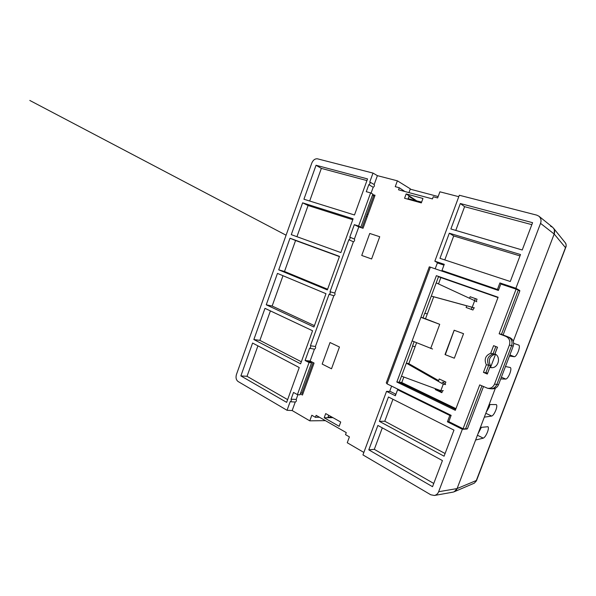<?xml version="1.0" encoding="UTF-8"?>
<svg xmlns="http://www.w3.org/2000/svg" width="596" height="596" viewBox="0 0 596 596"><rect width="100%" height="100%" fill="white"/><g stroke="black" fill="none" stroke-linecap="round" stroke-linejoin="round"><path stroke-width="0.89" d="M445.316 354.702L454.323 358.203L463.546 333.693L454.159 330.229L445.316 354.702L454.189 330.251M371.606 258.969L379.726 236.731L369.743 233.461L361.735 255.453L371.606 258.969L361.735 255.453M339.452 347.006L331.503 368.79L322.183 364.074L330.028 342.529L339.452 347.006L330.028 342.529M339.146 426.296L340.711 422.043L325.714 413.579L324.187 417.759L339.146 426.296M404.565 198.274L421.335 202.901L422.966 198.468L406.159 193.916L404.565 198.274M297.918 394.664L296.197 399.409L291.057 399.223L293.515 392.436L297.411 394.619L309.056 362.532L305.092 360.498L309.518 348.288L314.435 349.152C315.545 348.653 315.865 347.766 315.403 346.5L310.434 345.747L329.081 294.29L333.82 295.735C334.959 295.176 335.28 294.282 334.796 293.053L330.013 291.727L348.854 239.741L353.406 241.775C354.568 241.156 354.896 240.255 354.389 239.063L349.792 237.148L354.322 224.655L358.799 226.905L354.389 239.063M404.803 191.487L399.29 187.74L395.245 186.667L397.383 180.819L377.402 175.656L374.184 184.529L369.773 182.011L373.007 173.086L317.504 158.827C315.06 158.573 313.161 159.966 311.812 163.021L236.433 374.526C235.584 377.64 236.128 379.965 238.057 381.492L287.041 410.286L290.14 401.734L295.243 402.039C296.331 401.6 296.644 400.721 296.197 399.409M295.243 402.039L292.159 410.547L309.786 420.843L311.827 415.248L315.418 417.312L319.471 417.245M363.858 452.438L347.252 442.739L349.405 436.89L345.516 434.648L346.269 432.599L316.141 415.337L315.418 417.312M438.507 263.29L434.849 261.175L444.273 264.326L441.979 270.487L497.444 289.447L499.902 282.929L515.89 288.27L540.542 223.358C541.526 220.572 540.982 218.188 538.911 216.199L536.787 215.141L459.322 195.25L434.849 261.175M399.29 187.74L398.538 189.811L432.458 198.908L433.247 196.762L437.65 197.932L439.908 191.808L458.786 196.687M354.322 224.655L358.591 226.033L370.608 192.903L366.272 191.689L368.827 184.626L373.185 187.271C374.377 186.585 374.705 185.676 374.184 184.529M373.185 187.271L371.055 193.141M372.656 194.594L375.04 195.265L363.046 228.283L358.799 226.905M353.406 241.775L334.796 293.053M333.82 295.735L315.403 346.5M314.435 349.152L310.121 361.042L314.077 363.053L302.455 395.044L300.302 393.852M287.041 410.286L292.159 410.547M310.121 361.042L305.092 360.498M377.402 175.656L373.007 173.086M470.14 296.726L477.046 299.199L470.14 296.726L469.551 298.298M477.046 299.199L476.204 301.442M473.827 307.752L472.978 310.017L466.102 307.462L472.978 310.017M466.735 305.77L466.102 307.462M435.251 389.56L440.466 391.207L441.852 392.682L435.251 389.56L435.564 388.741M438.328 381.38L439.23 378.989L445.86 382.036L444.951 384.457M441.852 392.682L442.612 390.671M443.99 265.086L439.304 263.559M466.616 428.762L467.257 428.666M517.611 289.768L519.787 290.498L519.623 290.93M495.552 354.24L490.523 367.464M421.633 202.089L416.343 200.792L408.893 196.486L407.902 199.191M328.701 415.263L328.024 417.118L332.285 417.289M302.969 393.628L301.978 393.084L313.071 362.539M361.966 227.933L373.677 195.682L374.78 195.987M439.319 263.514L438.567 263.134M506.406 285.901L501.772 284.344M519.787 290.498L515.89 288.27M499.902 282.929L501.892 284.031M449.049 421.752L447.41 421.797L462.347 429.269L467.122 429.016M390.328 391.468L386.528 391.356L395.357 395.766L397.592 389.747L449.809 415.442L447.41 421.797M309.786 420.843L325.401 420.642M408.96 192.605L410.339 188.843L397.383 180.819M386.528 391.356L362.942 454.904L430.774 494.777L434.41 495.477C436.473 494.963 437.881 493.712 438.634 491.73L462.347 429.269M444.08 456.201L453.966 430.111L388.45 396.996L379.391 421.365L444.08 456.201M368.805 449.853L432.532 486.686L442.426 460.574L377.879 425.447L368.805 449.853L374.31 449.347L433.754 483.453M290.14 401.734C291.213 401.339 291.519 400.505 291.057 399.223M309.518 348.288C310.613 347.826 310.918 346.984 310.434 345.747M329.081 294.29C330.206 293.768 330.512 292.919 330.013 291.727M348.854 239.741C350.001 239.16 350.314 238.296 349.792 237.148M368.827 184.626C370.004 183.985 370.317 183.114 369.773 182.011M302.634 202.826L291.28 234.653L340.875 252.585L353.1 218.806L302.634 202.826L308.08 205.516L296.935 236.694M289.999 238.229L278.719 269.839L327.353 289.924L339.496 256.384L289.999 238.229L295.571 240.501L284.501 271.478L278.719 269.839M277.453 273.4L266.248 304.802L313.928 327.003L325.982 293.694L277.453 273.4M264.982 308.341L253.851 339.541L300.593 363.821L312.565 330.75L264.982 308.341M252.592 343.05L240.873 375.905L286.639 402.36L299.244 367.546L252.592 343.05M367.546 178.919L316.044 165.263L303.923 199.228L354.486 214.985L367.546 178.919M460.335 203.527L450.881 228.968L522.23 249.992L532.578 222.68L460.335 203.527L464.597 206.685L531.833 224.655M374.31 449.347L382.304 427.861M455.776 230.406L464.597 206.685M379.391 421.365L384.77 421.238L392.943 399.268M384.77 421.238L445.1 453.519M444.795 259.923L453.712 235.949L519.988 255.907M449.31 233.207L439.967 258.336L510.288 281.506L520.502 254.537L449.31 233.207L453.712 235.949M257.919 345.844L247.027 376.314L287.63 399.618M240.873 375.905L247.027 376.314M270.413 310.896L259.878 340.368L253.851 339.541M282.988 275.717L272.149 306.031L266.248 304.802M259.878 340.368L301.33 361.779M272.149 306.031L314.42 325.632M284.501 271.478L327.599 289.231M295.571 240.501L339.422 256.593M308.08 205.516L352.772 219.723M550.562 226.219L552.589 227.232C554.578 229.14 555.1 231.404 554.176 234.027L513.283 341.24L554.176 234.019L554.399 229.974M474.096 483.252L454.256 491.745L457.087 488.578L475.615 440.012L483.274 438.157C484.637 437.538 486.038 435.52 487.468 432.085C488.526 429.157 488.683 427.377 487.945 426.729L480.413 427.429L484.332 417.155L491.715 416.06C493.034 415.568 494.412 413.602 495.842 410.167C496.937 407.12 497.101 405.265 496.334 404.595L489.152 404.513L495.365 388.22L457.095 488.571C456.38 490.448 455.039 491.633 453.049 492.125L434.41 495.477M316.044 165.263L321.348 168.392L309.689 201.023M366.942 180.581L321.348 168.392M324.187 417.759L332.926 417.654M406.159 193.916L416.395 200.651M297.411 394.619L299.944 394.835L311.581 362.793L307.618 360.766M309.056 362.532L311.581 362.793M356.572 225.787L360.826 227.158L372.835 194.095L370.608 192.903M358.591 226.033L360.826 227.158M301.978 393.084L300.615 392.988M373.677 195.682L372.493 195.034M399.149 389.799L397.592 389.747M451.112 415.427L449.809 415.442M498.48 290.17L441.979 270.487M498.539 290.021L497.444 289.447M395.781 394.627L395.401 394.589M463.546 333.693L454.457 330.363M440.466 391.207L440.682 390.633M443.625 382.818L444.206 381.276M475.265 298.738L474.558 300.615M472.039 307.305L471.287 309.309M509.468 356.028L514.378 356.736L509.885 354.933M514.378 356.736C515.577 356.579 516.896 354.776 518.326 351.342C519.526 347.93 519.705 345.859 518.863 345.121L513.7 343.356M500.722 378.952L505.84 379.086L501.392 377.179M505.84 379.086C507.084 378.803 508.425 376.94 509.856 373.498C511.018 370.228 511.189 368.239 510.377 367.531L505.468 366.518M491.715 416.06L485.807 413.274M486.247 412.134L489.182 407.075L489.949 404.52M483.274 438.157L477.433 435.244M477.91 433.992L481.382 427.332M438.157 196.546L410.219 189.163M474.327 483.155L476.152 481.099M565.887 246.737L565.485 247.645C566.394 246.006 566.334 244.39 565.299 242.81L565.127 242.602M503.091 334.967L519.794 291.049L518.304 290.051L501.467 334.341L508.284 336.978C511.629 338.841 512.739 341.754 511.621 345.702L496.833 384.472C495.641 387.221 493.644 388.659 490.866 388.793L488.668 388.361M491.73 388.734L492.75 388.83C495.455 388.704 497.384 387.303 498.547 384.643L513.238 346.149C514.318 342.327 513.238 339.504 509.997 337.694L508.388 337.023M481.888 385.873L465.528 428.926L467.48 428.628L483.475 386.58M497.429 347.192L494.747 354.255C489.502 356.46 488.072 360.23 490.441 365.586L487.677 373.074M414.131 341.709L412.529 346L415.129 346.701L408.811 363.649L437.986 380.248M403.835 377.03L401.778 382.543L455.962 408.647M436.376 275.672L396.832 382.029L455.322 410.331L498.114 297.24L436.376 275.672L497.995 297.553L440.854 277.587L438.5 283.92M466.02 305.629L433.709 296.786L427.339 313.898L424.702 313.295L423.018 317.81L420.888 317.318M412.529 346L415.107 346.686L416.589 342.715M425.507 318.763L427.317 313.898L424.702 313.295M455.672 409.407L399.26 382.17L401.778 382.543M396.832 382.029L399.26 382.17L406.338 363.143L408.811 363.649M436.205 282.862L474.692 300.675L472.203 307.268L431.288 296.078L438.485 276.745L440.854 277.587M424.866 313.34L431.288 296.078L433.709 296.786M412.7 346.045L406.338 363.143L443.26 384.197L445.607 384.562M387.065 383.869L451.142 415.352L448.773 421.618L463.07 428.748L479.72 384.904L487.521 388.234C490.724 388.659 493.056 387.288 494.516 384.122L509.416 345.047C510.519 341.046 509.349 338.163 505.915 336.405L499.135 333.782L516.091 289.142L500.811 284.024L498.383 290.446L430.364 267.157L387.065 383.869L386.268 382.856L429.291 266.844L430.364 267.157M516.091 289.142L518.304 290.051M499.135 333.782L501.467 334.341M463.07 428.748L465.528 428.926M486.336 364.797L483.453 372.381L487.305 374.042L489.83 367.412L491.134 367.657C498.204 368.633 501.467 356.93 494.971 353.882L497.504 347.222L493.6 345.665L490.709 353.279C485.405 355.521 483.945 359.366 486.336 364.797L488.727 365.192C486.321 359.865 487.744 356.117 492.996 353.957L495.812 346.544M489.83 367.412L492.169 367.657M487.565 373.357L485.896 372.642L488.727 365.192L490.441 365.586M483.453 372.381L487.603 373.044M490.709 353.279L494.747 354.255M435.192 268.803L437.382 262.918L443.975 265.131M395.915 394.254L389.732 391.17L391.617 386.104M443.26 384.197L440.817 390.685L443.312 390.663M440.817 390.685L401.495 376.165M444.303 383.288L442.247 382.118M472.822 307.514L470.542 306.895M472.203 307.268L474.461 307.938M474.692 300.675L476.793 301.74M412.246 340.942L432.547 349.01M421.007 317.363L439.721 324.328L430.692 348.474M439.721 324.328L423.018 317.81M408.111 198.617L421.551 202.32M438.634 491.73L457.095 488.571L476.316 480.503L565.485 247.645L554.176 234.019M554.176 234.027L540.542 223.358M505.915 336.405L508.045 336.874M509.416 345.047L513.238 346.149M494.516 384.122L498.547 384.643M454.159 330.229L445.026 354.568M538.911 216.199L552.589 227.232M474.319 483.155L476.405 480.875L566.118 246.424C566.237 244.665 565.962 243.466 565.299 242.803L553.542 228.223M487.521 388.234L489.681 388.667M492.75 388.83L490.866 388.793M509.997 337.694L508.284 336.978M286.08 235.211L29.8 100.448L286.08 235.211M366.205 216.259L367.225 216.773M366.98 214.12L368 214.642"/></g></svg>
